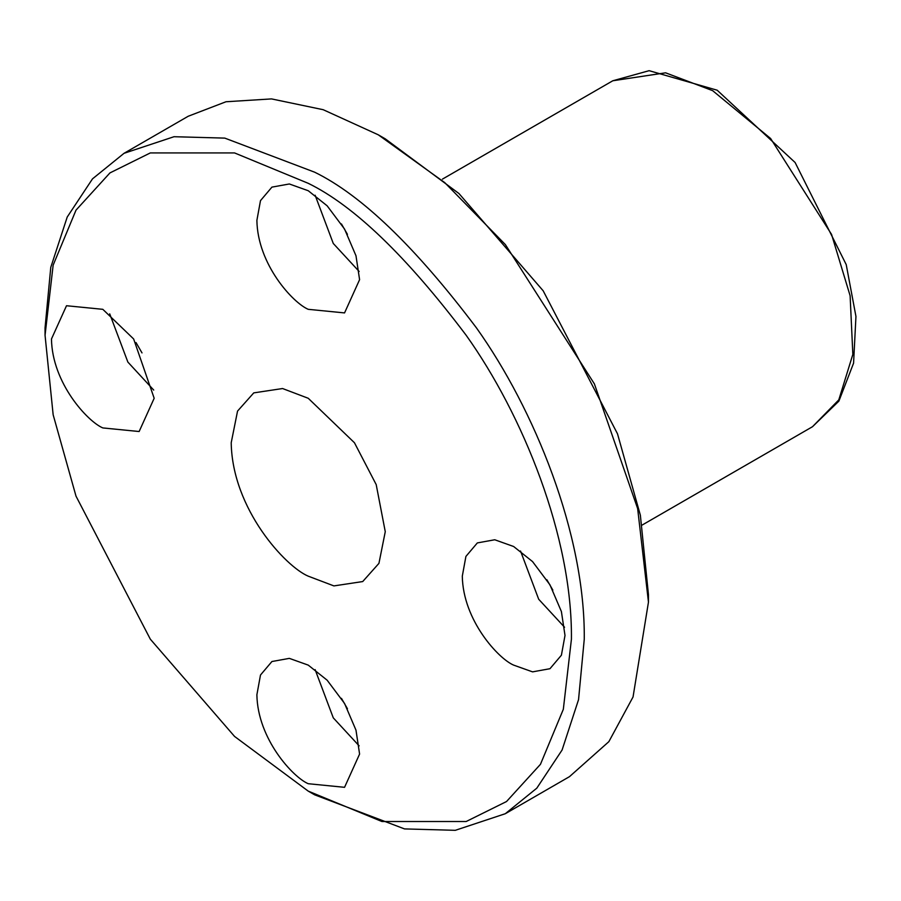 <?xml version="1.0" encoding="UTF-8"?>
<svg xmlns="http://www.w3.org/2000/svg" width="901" height="901" viewBox="0 0 901 901"><rect width="100%" height="100%" fill="white"/><g stroke="black" fill="none" stroke-linecap="round" stroke-linejoin="round"><path stroke-width="1.35" d="M341.445 223.955L347.437 234.339M308.232 791.123L234.542 736.421L150.321 639.169L76.011 496.158L53.148 414.753L45.05 335.273L53.148 265.142L76.011 210.136L109.945 172.913L150.321 152.922L234.542 152.922L308.243 183.32C353.98 205.676 406.621 256.323 466.155 335.262C522.67 414.539 572.473 536.613 571.425 639.169L563.328 709.301L540.465 764.307L506.531 801.53L466.155 821.521L381.934 821.521L308.232 791.123L314.652 794.828L404.526 828.909L455.309 830.317L505.303 813.716L569.488 776.651L608.862 741.658L633.043 696.98L648.461 602.116L648.461 594.694L640.363 515.214L617.5 433.809L543.179 290.798L458.969 193.546L385.268 138.844L378.859 135.139M136.028 342.571L141.998 352.899M153.711 390.065L127.863 362.067L109.708 313.841M51.47 338.979C52.168 383.274 87.802 421.634 102.827 427.93L139.137 431.523L154.172 398.276L133.641 338.979L102.827 309.325L66.505 305.732L51.47 338.979M231.208 442.751C232.255 509.189 285.707 566.74 308.243 576.167L333.911 585.909L362.709 581.562L378.938 563.362L385.268 531.691L376.201 484.603L354.453 442.751L308.243 398.276L282.565 388.534L253.767 392.881L237.549 411.081L231.208 442.751M565.006 635.464L561.402 655.207L549.97 668.711L532.559 671.864L513.649 665.118C498.636 658.822 463.001 620.462 462.303 576.167L465.907 556.424L477.339 542.92L494.75 539.767L513.649 546.513L532.559 561.593L549.97 584.85L561.402 611.554L565.006 635.464M308.243 783.712L344.554 787.316L359.589 754.069L355.985 730.159L344.554 703.444L327.142 680.199L308.243 665.118L289.334 658.372L271.922 661.525L260.49 675.018L256.886 694.761C257.585 739.057 293.219 777.428 308.243 783.712M308.243 309.325L344.554 312.917L359.589 279.67L355.985 255.771L344.554 229.057L327.142 205.811L308.243 190.73L289.334 183.973L271.922 187.126L260.49 200.63L256.886 220.373C257.585 264.669 293.219 303.04 308.243 309.325M359.139 271.471L333.28 243.473L315.125 195.224M359.139 745.859L333.28 717.86L315.125 669.612M341.445 698.343L347.437 708.727M564.555 627.254L538.697 599.255L520.53 551.018M546.862 579.748L552.854 590.121M505.303 813.716L536.805 788.172L562.089 750.015L578.543 699.66L584.265 639.169C585.335 534.102 534.327 409.054 476.426 327.851C415.44 246.987 361.515 195.1 314.663 172.192L224.788 138.112L174.017 136.715L124.023 153.316L92.51 178.849L67.226 217.017L50.771 267.372L45.05 327.863L45.05 335.273M648.461 602.116L637.649 508.603L594.401 383.905L505.371 244.599L444.745 182.621L378.285 134.812L323.2 109.708L271.516 98.907L225.982 101.757L188.208 116.252L124.023 153.316M712.646 90.663L770.625 138.517L831.555 234.406L850.116 295.731L852.842 354.386L838.797 399.875L812.511 426.702L838.887 401.114L853.574 363.171L855.95 316.442L846.219 264.601L795.11 162.507L717.185 90.213L649.137 70.683L612.793 80.775L665.58 72.812L712.646 90.663M642.165 525.046L812.511 426.702M612.793 80.775L442.447 179.119"/></g></svg>
